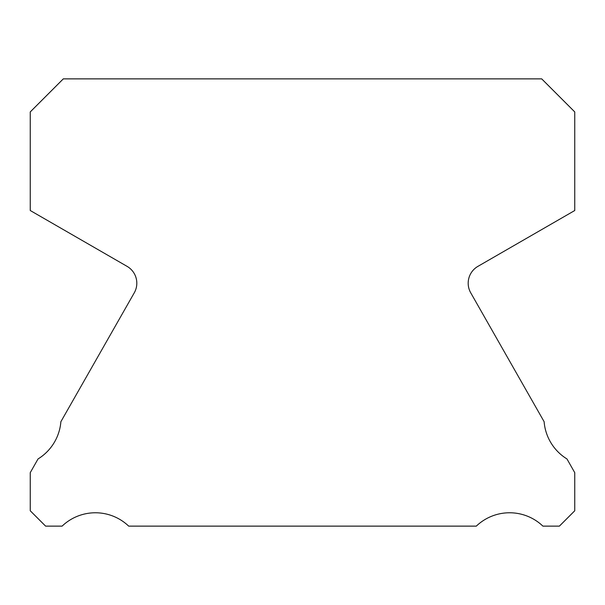 <?xml version="1.0" encoding="UTF-8"?>
<svg xmlns="http://www.w3.org/2000/svg" width="605" height="605" viewBox="0 0 605 605"><rect width="100%" height="100%" fill="white"/><g stroke="black" fill="none" stroke-linecap="round" stroke-linejoin="round"><path stroke-width="0.91" d="M470.909 293.13A19.443 19.443 0 0 1 477.912 266.366L574.75 210.517L574.75 111.925L541.694 78.869L63.306 78.869L30.25 111.925L30.25 210.517L127.088 266.366A19.443 19.443 0 0 1 134.091 293.13L60.878 421.708A48.287 48.287 0 0 1 38.032 458.953L30.25 472.656L30.25 510.771L45.609 526.131L62.103 526.131A48.166 48.166 0 0 1 128.691 526.131L476.309 526.131A48.166 48.166 0 0 1 542.897 526.131L559.391 526.131L574.75 510.771L574.75 472.656L566.968 458.953A48.287 48.287 0 0 1 544.122 421.708L470.909 293.13"/></g></svg>

